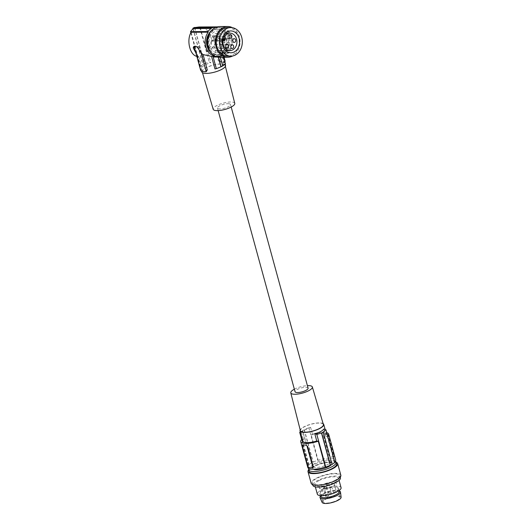 <?xml version="1.0" encoding="UTF-8"?>
<svg xmlns="http://www.w3.org/2000/svg" width="530" height="530" viewBox="0 0 530 530"><rect width="100%" height="100%" fill="white"/><g stroke="black" fill="none" stroke-linecap="round" stroke-linejoin="round"><path stroke-width="0.4" stroke-dasharray="2.65 1.99" d="M196.815 56.339L197.763 56.498L191.138 32.277M195.881 52.927L197.405 54.61L197.571 55.941L198.75 56.491L197.763 56.498M215.511 56.312A14.456 11.581 -90.4 0 0 216.167 56.379L215.657 56.385M201.817 71.901A12.303 3.597 164.7 0 1 209.158 66.336A12.303 3.597 164.7 0 1 222.792 63.997A12.303 3.597 164.7 0 1 225.541 65.409M225.488 52.351A15.065 12.077 -90.4 0 1 222.116 55.451L219.652 55.464L222.289 52.371L225.488 52.351L225.283 51.721L220.659 51.755L220.924 48.747L219.904 45.971L224.104 61.314L223.799 62.573L220.354 62.149L218.221 60.586L219.632 60.029A1.537 0.855 62.9 0 0 220.977 61.566L224.428 61.99A1.537 0.855 62.9 0 0 224.866 61.851L224.084 62.613L224.428 61.99M220.659 51.755L224.091 64.309A12.303 3.597 -15.3 0 1 214.981 68.966M205.289 71.775L202.599 71.225L201.393 69.191L200.499 69.814M190.827 32.86L200.062 66.608L201.718 67.33A12.303 3.597 164.7 0 1 210.827 62.672L209.171 61.95A14.456 4.233 -15.3 0 0 204.58 63.772L204.368 63.673A14.761 4.319 -15.3 0 0 202.771 64.488L202.983 64.587A14.456 4.233 -15.3 0 0 200.062 66.608M198.75 56.491L201.718 67.33M232.484 27.706A15.377 12.322 -90.4 0 1 239.109 47.819A15.377 12.322 -90.4 0 1 232.663 55.981M219.725 26.553A15.377 12.322 -90.4 0 1 231.199 47.872A15.377 12.322 -90.4 0 1 219.917 57.3M204.865 73.16A11.899 3.485 -15.3 0 0 218.022 70.907A11.899 3.485 -15.3 0 0 225.164 65.534A11.899 3.485 -15.3 0 0 222.494 64.143A11.899 3.485 -15.3 0 0 209.277 66.422A11.899 3.485 -15.3 0 0 202.208 71.815A11.899 3.485 -15.3 0 0 204.865 73.16M234.777 103.376A11.19 3.273 -15.3 0 0 232.266 102.071A11.19 3.273 -15.3 0 0 219.844 104.211A11.19 3.273 -15.3 0 0 213.192 109.279M212.616 37.239A0.616 0.49 89.6 0 1 212.451 36.285A8.732 6.996 -90.4 0 1 217.744 33.204A8.732 6.996 -90.4 0 1 224.793 41.897A8.732 6.996 -90.4 0 1 217.85 50.675A8.732 6.996 -90.4 0 1 210.827 41.161A0.616 0.49 -90.4 0 1 211.483 40.638A1.537 1.232 89.6 0 0 213.04 39.783L213.226 39.22A1.537 1.232 89.6 0 0 212.616 37.239L222.944 37.173M213.173 57.028L218.055 56.279L218.3 57.18M209.237 36.398A14.297 11.461 -90.4 0 1 219.731 27.626A14.297 11.461 -90.4 0 1 230.398 47.455A14.297 11.461 -90.4 0 1 219.91 56.226A14.297 11.461 -90.4 0 1 209.237 36.398M220.646 45.01A1.848 1.477 -90.4 0 1 221.527 47.071A1.848 1.477 -90.4 0 1 220.089 48.555A1.848 1.477 -90.4 0 1 219.513 48.415A1.848 1.477 -90.4 0 1 218.625 46.355A1.848 1.477 -90.4 0 1 220.069 44.864A1.848 1.477 -90.4 0 1 220.646 45.01M222.679 38.915A1.848 1.477 -90.4 0 1 223.567 40.976A1.848 1.477 -90.4 0 1 222.123 42.46A1.848 1.477 -90.4 0 1 221.547 42.314A1.848 1.477 -90.4 0 1 220.665 40.253A1.848 1.477 -90.4 0 1 222.103 38.77A1.848 1.477 -90.4 0 1 222.679 38.915M222.289 52.371L223.627 57.28M225.455 63.958L224.091 64.309M225.873 46.163A10.918 8.745 89.6 0 0 217.724 31.025A10.918 8.745 89.6 0 0 209.721 37.716A10.918 8.745 89.6 0 0 217.87 52.854A10.918 8.745 89.6 0 0 225.873 46.163M193.132 28.56L202.983 64.587M222.116 55.451L222.216 55.736A15.377 12.322 -90.4 0 1 220.619 56.551L218.32 56.564L218.493 57.207M222.216 55.736L219.917 55.749L218.32 56.564M212.934 27.626L195.59 27.454M199.035 26.99L217.081 26.884M224.064 57.273L220.189 43.109L219.904 45.971M208.774 36.934A12.76 10.229 89.6 0 0 207.965 41.883A12.76 10.229 89.6 0 0 218.274 54.696A12.76 10.229 89.6 0 0 227.608 46.938A12.76 10.229 89.6 0 0 228.417 41.989A12.76 10.229 89.6 0 0 218.108 29.176A12.76 10.229 89.6 0 0 208.774 36.934M212.225 29.793A14.297 11.461 -90.4 0 1 218.214 27.639A14.297 11.461 -90.4 0 1 229.762 41.996A14.297 11.461 -90.4 0 1 228.881 47.462A14.297 11.461 -90.4 0 1 218.393 56.233A14.297 11.461 -90.4 0 1 212.384 54.159M208.979 33.595A12.76 10.229 -90.4 0 1 216.644 29.183A12.76 10.229 -90.4 0 1 226.144 46.951A12.76 10.229 -90.4 0 1 216.81 54.709A12.76 10.229 -90.4 0 1 209.085 50.396M217.399 56.995A15.065 12.077 89.6 0 0 220.526 56.266L220.619 56.551M225.283 51.721A14.456 11.581 89.6 0 0 227.436 36.471A14.456 11.581 89.6 0 0 217.287 27.514L217.095 26.924M227.642 27.573A14.297 11.461 -90.4 0 1 238.315 47.402A14.297 11.461 -90.4 0 1 227.82 56.173M218.837 34.821A1.848 1.477 -90.4 0 1 219.718 36.881A1.848 1.477 -90.4 0 1 218.281 38.372A1.848 1.477 -90.4 0 1 217.698 38.226A1.848 1.477 -90.4 0 1 216.816 36.166A1.848 1.477 -90.4 0 1 218.254 34.682A1.848 1.477 -90.4 0 1 218.837 34.821M218.055 56.279L220.526 56.266M215.617 44.467A1.848 1.477 -90.4 0 1 216.505 46.527A1.848 1.477 -90.4 0 1 215.061 48.011A1.848 1.477 -90.4 0 1 214.484 47.866A1.848 1.477 -90.4 0 1 213.597 45.805A1.848 1.477 -90.4 0 1 215.041 44.321A1.848 1.477 -90.4 0 1 215.617 44.467M219.917 55.749L220.341 57.3M228.993 103.747A6.764 1.981 -15.3 0 0 221.494 105.033A6.764 1.981 -15.3 0 0 217.452 108.093A6.764 1.981 -15.3 0 0 218.969 108.869A6.764 1.981 -15.3 0 0 226.469 107.583A6.764 1.981 -15.3 0 0 230.504 104.523A6.764 1.981 -15.3 0 0 228.993 103.747M308.096 388.152A6.764 1.981 -15.3 0 0 306.585 387.37A6.764 1.981 -15.3 0 0 299.086 388.656A6.764 1.981 -15.3 0 0 295.044 391.716M194.265 46.594A1.537 0.855 -117.1 0 1 194.59 46.011A1.537 0.855 -117.1 0 1 194.901 45.964L198.346 46.388L197.213 46.965M198.346 46.388A1.537 0.855 -117.1 0 1 199.691 47.925L201.049 52.894M217.287 27.514L200.254 27.62C211.178 27.699 215.505 43.526 206.879 51.841L207.859 51.834L210.827 62.672M218.83 38.14L220.189 43.109L219.937 37.577L218.83 38.14A1.537 0.855 -117.1 0 0 217.479 36.603L214.034 36.179A1.537 0.855 -117.1 0 0 213.722 36.225A1.537 0.855 -117.1 0 0 213.464 37.478L219.632 60.029M207.859 51.834L214.233 46.004L215.014 43.142L214.604 36.901L215.147 35.609L218.612 36.027L219.937 37.577M213.722 36.225L214.968 35.616L214.034 36.179M199.611 26.997L209.171 61.95M200.254 27.62L206.879 51.841M194.729 27.745L204.58 63.772M194.464 27.461L204.368 63.673M192.973 28.666L202.771 64.488M219.652 55.464L222.527 65.985M197.405 54.61L201.393 69.191M214.233 46.004L218.221 60.586M294.355 389.205A11.19 3.273 164.7 0 1 307.407 385.635M300.411 430.777A11.899 3.485 164.7 0 1 307.546 425.404A11.899 3.485 164.7 0 1 320.703 423.152A11.899 3.485 164.7 0 1 323.366 424.497M323.108 423.622A12.303 3.597 -15.3 0 0 321.001 423A12.303 3.597 -15.3 0 0 308.844 424.815A12.303 3.597 -15.3 0 0 300.185 429.896M323.856 428.989L325.87 436.356A12.303 3.597 -15.3 0 0 326.546 434.62A12.303 3.597 -15.3 0 0 323.797 433.209A12.303 3.597 -15.3 0 0 312.607 434.719L311.097 434.534A14.456 4.233 164.7 0 1 326.725 432.652M300.384 432.202A61.507 34.125 62.9 0 1 301.477 432.01C303.259 430.671 306.294 429.115 310.593 427.352A61.507 34.125 62.9 0 0 308.818 427.69L304.346 429.797A61.507 34.125 62.9 0 0 304.174 429.85L302.577 430.665L311.401 462.909A15.377 4.498 164.7 0 1 312.991 462.094L313.184 462.114A15.065 4.412 164.7 0 1 317.735 460.292L318.159 460.345A14.456 4.233 164.7 0 1 335.689 459.861M334.768 462.034A14.456 4.233 164.7 0 1 334.443 462.352L334.867 462.405M323.061 432.109L331.899 464.426A15.065 4.412 -15.3 0 0 332.058 464.333M311.401 462.909L311.587 462.928A15.065 4.412 -15.3 0 0 308.626 464.949L309.043 465.002A14.456 4.233 -15.3 0 0 307.804 467.493M314.515 467.374A9.765 2.855 164.7 0 1 312.329 466.254A9.765 2.855 164.7 0 1 318.159 461.835A9.765 2.855 164.7 0 1 328.978 459.98A9.765 2.855 164.7 0 1 331.164 461.1A9.765 2.855 164.7 0 1 325.334 465.519A9.765 2.855 164.7 0 1 314.515 467.374M327.229 434.361L328.315 436.031L333.748 455.886L333.595 456.973L332.065 456.787A14.456 4.233 164.7 0 0 330.375 456.675L328.766 455.27L323.34 435.421L323.757 435.203L329.19 455.058A1.537 0.855 62.9 0 0 330.534 456.595L332.065 456.787A14.456 4.233 164.7 0 1 333.436 457.052L333.907 456.926A1.537 0.855 -117.1 0 0 334.165 455.674L328.732 435.819A1.537 0.855 62.9 0 0 327.388 434.282L325.857 434.096A14.456 4.233 164.7 0 1 327.229 434.361L327.388 434.282M324.015 433.957L324.168 433.984A14.456 4.233 164.7 0 1 325.857 434.096L324.327 433.904A1.537 0.855 -117.1 0 0 324.015 433.957A1.537 0.855 -117.1 0 0 323.757 435.203M324.327 433.904L323.34 435.421M318.159 460.345L311.097 434.534M327.706 436.23A14.456 4.233 164.7 0 1 327.381 436.541L334.443 462.352M325.87 436.356L327.381 436.541M302.305 439.231L303.498 439.377A12.303 3.597 -15.3 0 0 302.822 441.112M301.477 432.01L303.498 439.377M308.626 464.949L301.663 439.509M309.043 465.002L301.987 439.191M300.318 431.97L302.749 430.612L311.587 462.928M304.174 429.85L312.991 462.094M308.818 427.69L317.735 460.292M304.346 429.797L313.184 462.114M310.593 427.352L312.607 434.719M313.608 469.255A9.765 2.855 164.7 0 1 312.958 468.553A9.765 2.855 164.7 0 1 318.788 464.134A9.765 2.855 164.7 0 1 329.607 462.279A9.765 2.855 164.7 0 1 331.793 463.399A9.765 2.855 164.7 0 1 331.038 465.002M335.377 461.266A14.297 4.187 -15.3 0 0 313.469 464.876A14.297 4.187 -15.3 0 0 308.785 468.54M336.63 463.902A14.297 4.187 -15.3 0 0 328.176 462.359A14.297 4.187 -15.3 0 0 313.939 466.579A14.297 4.187 -15.3 0 0 309.05 471.448M336.192 462.306A15.377 4.498 -15.3 0 0 313.263 466.493A15.377 4.498 -15.3 0 0 308.612 469.852M340.85 475.244A15.377 4.498 -15.3 0 0 331.76 473.588A15.377 4.498 -15.3 0 0 316.45 478.126A15.377 4.498 -15.3 0 0 311.19 483.36M334.92 480.405A14.297 4.187 -15.3 0 0 339.67 476.622A14.297 4.187 -15.3 0 0 339.816 475.529A14.297 4.187 -15.3 0 0 331.356 473.986A14.297 4.187 -15.3 0 0 317.119 478.206A14.297 4.187 -15.3 0 0 312.23 483.075A14.297 4.187 -15.3 0 0 320.683 484.625A14.297 4.187 -15.3 0 0 334.92 480.405M340.432 477.802A14.297 4.187 -15.3 0 0 331.979 476.258A14.297 4.187 -15.3 0 0 317.735 480.478A14.297 4.187 -15.3 0 0 312.859 484.625A14.297 4.187 -15.3 0 0 312.846 485.348M318.981 480.63A12.303 3.597 -15.3 0 0 314.774 484.817A12.303 3.597 -15.3 0 0 322.048 486.149A12.303 3.597 -15.3 0 0 334.298 482.519A12.303 3.597 -15.3 0 0 338.504 478.325A12.303 3.597 -15.3 0 0 331.23 477A12.303 3.597 -15.3 0 0 318.981 480.63M341.068 487.686A12.303 3.597 -15.3 0 0 333.794 486.361A12.303 3.597 -15.3 0 0 321.544 489.992A12.303 3.597 -15.3 0 0 317.337 494.179M321.968 494.629A9.765 2.855 164.7 0 1 319.782 493.509A9.765 2.855 164.7 0 1 325.612 489.091A9.765 2.855 164.7 0 1 336.437 487.236A9.765 2.855 164.7 0 1 338.617 488.355A9.765 2.855 164.7 0 1 332.787 492.774A9.765 2.855 164.7 0 1 321.968 494.629M320.61 496.531A9.765 2.855 164.7 0 1 320.829 495.563A9.765 2.855 164.7 0 1 329.196 491.217A9.765 2.855 164.7 0 1 337.259 490.257A9.765 2.855 164.7 0 1 338.763 490.654A9.765 2.855 164.7 0 1 339.445 491.376M339.73 491.151A10.607 3.107 -15.3 0 0 329.335 491.76A10.607 3.107 -15.3 0 0 320.246 496.484M341.115 497.226A9.838 2.882 -15.3 0 0 330.76 496.941A9.838 2.882 -15.3 0 0 322.147 502.413M332.343 502.155A8.765 2.564 -15.3 0 0 340.055 497.385A8.765 2.564 -15.3 0 0 330.852 497.239A8.765 2.564 -15.3 0 0 323.148 502.009A8.765 2.564 -15.3 0 0 332.343 502.155M328.467 487.971A8.765 2.564 -15.3 0 0 336.172 483.201A8.765 2.564 -15.3 0 0 326.97 483.062A8.765 2.564 -15.3 0 0 319.265 487.832A8.765 2.564 -15.3 0 0 328.467 487.971M321.014 486.832L321.014 486.832A1.537 0.451 164.7 0 1 322.373 485.99A1.537 0.451 164.7 0 1 323.976 486.017L323.976 486.017A1.537 0.451 164.7 0 1 322.618 486.858A1.537 0.451 164.7 0 1 321.014 486.832L323.34 495.338A1.537 0.451 164.7 0 1 323.34 495.338A1.537 0.451 164.7 0 1 324.698 494.503A1.537 0.451 164.7 0 1 326.308 494.523A1.537 0.451 164.7 0 1 326.308 494.53A1.537 0.451 164.7 0 1 324.95 495.365A1.537 0.451 164.7 0 1 323.34 495.345M331.065 484.062L331.065 484.062A1.537 0.451 164.7 0 1 332.423 483.221A1.537 0.451 164.7 0 1 334.032 483.247L334.032 483.247A1.537 0.451 164.7 0 1 332.674 484.089A1.537 0.451 164.7 0 1 331.065 484.062L333.397 492.569A1.537 0.451 164.7 0 1 333.397 492.569A1.537 0.451 164.7 0 1 334.755 491.727A1.537 0.451 164.7 0 1 336.358 491.754L336.358 491.754A1.537 0.451 164.7 0 1 335 492.595A1.537 0.451 164.7 0 1 333.397 492.575M323.32 488.024A1.537 0.451 164.7 0 1 323.32 488.017A1.537 0.451 164.7 0 1 324.678 487.183A1.537 0.451 164.7 0 1 326.288 487.202A1.537 0.451 164.7 0 1 326.288 487.209A1.537 0.451 164.7 0 1 324.93 488.044A1.537 0.451 164.7 0 1 323.32 488.024L325.652 496.531A1.537 0.451 164.7 0 1 327.01 495.689A1.537 0.451 164.7 0 1 328.613 495.716L328.613 495.716A1.537 0.451 164.7 0 1 327.255 496.557A1.537 0.451 164.7 0 1 325.652 496.531M325.91 484.334A1.537 0.451 164.7 0 1 325.91 484.327A1.537 0.451 164.7 0 1 327.268 483.486A1.537 0.451 164.7 0 1 328.872 483.512A1.537 0.451 164.7 0 1 328.878 483.512A1.537 0.451 164.7 0 1 327.52 484.354A1.537 0.451 164.7 0 1 325.91 484.334L328.236 492.834A1.537 0.451 164.7 0 1 328.236 492.834A1.537 0.451 164.7 0 1 329.594 491.999A1.537 0.451 164.7 0 1 331.204 492.019A1.537 0.451 164.7 0 1 331.204 492.025A1.537 0.451 164.7 0 1 329.845 492.86A1.537 0.451 164.7 0 1 328.236 492.84M303.067 444.776L302.762 445.942L308.195 465.791L309.275 467.467A14.456 4.233 -15.3 0 0 310.653 467.732A14.456 4.233 -15.3 0 0 312.336 467.844L312.587 467.811M202.599 71.225L201.844 71.345M210.827 41.161L222.13 41.088M212.451 36.285L223.355 36.212M211.483 40.638L223.627 40.558M224.104 61.314L224.634 60.943M222.375 39.16L213.226 39.22M222.275 39.724L213.04 39.783M220.354 62.149L220.977 61.566M199.691 47.925L198.584 48.488M194.901 45.964L193.788 46.534M218.612 36.027L217.479 36.603M214.604 36.901L213.464 37.478M333.748 455.886L334.165 455.674M328.315 436.031L328.732 435.819M328.766 455.27L329.19 455.058M302.762 445.942L302.345 446.154M308.195 465.791L307.771 466.009M220.738 47.839L225.21 64.183M225.389 66.416L225.164 65.534M225.555 33.158L217.744 33.204M225.667 50.622L217.85 50.675M222.169 40.532L211.311 40.598M232.233 48.482L220.089 48.555M217.724 31.025L230.788 30.939M218.274 54.696L216.81 54.709M234.267 42.38L222.123 42.46M219.731 27.626L218.214 27.639M227.204 47.932L215.061 48.011M211.907 40.73L224.051 40.651M230.424 38.292L218.281 38.372M218.141 110.611L217.452 108.093M194.59 46.011L193.477 46.58M326.546 434.62L325.142 429.472M312.329 466.254L312.958 468.553M340.247 477.126L339.816 475.529M315.337 486.878L314.774 484.817M319.782 493.509L320.365 495.623M320.829 495.563L320.491 496.1M340.055 497.385L336.172 483.201M218.108 29.176L216.644 29.183M339.067 480.385L338.504 478.325M232.206 44.792L220.069 44.864M217.87 52.854L230.928 52.775M197.326 55.478L201.652 71.298M334.032 483.247L336.358 491.754M312.667 484.672L312.23 483.075M227.178 44.242L215.041 44.321M219.91 56.226L218.393 56.233M338.763 490.654L339.326 490.946M202.46 72.683L202.208 71.815M326.288 487.209L328.613 495.716M323.148 502.009L319.265 487.832M230.398 34.602L218.254 34.682M231.193 107.04L230.504 104.523M328.878 483.512L331.204 492.025M338.617 488.355L339.2 490.469M331.164 461.1L331.793 463.399M234.24 38.69L222.103 38.77M323.976 486.017L326.308 494.53"/><path stroke-width="0.79" d="M195.881 52.927L193.198 47.846L193.788 46.534L197.213 46.965L201.049 52.894L203.076 54.57L207.276 69.914L206.302 71.636L205.454 71.769A1.537 0.855 62.9 0 1 205.289 71.775L201.844 71.345A1.537 0.855 62.9 0 1 200.499 69.814L194.331 47.263L193.198 47.846M215.511 56.312A14.456 11.581 -90.4 0 1 205.898 47.038A14.456 11.581 -90.4 0 1 208.177 32.171L191.138 32.277C186.302 40.128 189.826 55.067 196.815 56.339M215.657 56.385L211.543 56.412L203.076 54.57M225.21 64.183L225.541 65.409A12.303 3.597 164.7 0 1 221.335 69.596A12.303 3.597 164.7 0 1 204.567 73.312A12.303 3.597 164.7 0 1 201.817 71.901L201.652 71.298M211.543 56.412L214.981 68.966L216.346 68.622A14.456 4.233 -15.3 0 0 220.937 66.8L221.103 66.747A14.761 4.319 -15.3 0 0 222.699 65.932L220.341 57.3M190.495 31.654L207.965 31.542A15.065 12.077 -90.4 0 1 211.338 28.441L193.132 28.56L190.495 31.654L190.827 32.86M208.177 32.171L207.965 31.542M232.663 55.981A15.377 12.322 -90.4 0 1 227.827 57.253A15.377 12.322 -90.4 0 1 216.353 35.934A15.377 12.322 -90.4 0 1 227.635 26.5A15.377 12.322 -90.4 0 1 232.484 27.706M227.827 57.253L219.917 57.3A15.377 12.322 -90.4 0 1 208.442 35.98A15.377 12.322 -90.4 0 1 219.725 26.553L227.635 26.5M202.46 72.683L213.192 109.279A11.19 3.273 -15.3 0 0 215.69 110.545A11.19 3.273 -15.3 0 0 228.066 108.431A11.19 3.273 -15.3 0 0 234.777 103.376L225.389 66.416M223.355 36.212L224.594 36.206A8.732 6.996 -90.4 0 1 229.881 33.125A8.732 6.996 -90.4 0 1 236.936 41.817A8.732 6.996 -90.4 0 1 229.994 50.595A8.732 6.996 -90.4 0 1 222.964 41.082A0.616 0.49 -90.4 0 1 223.627 40.558A1.537 1.232 89.6 0 0 225.177 39.71L222.275 39.724M218.3 57.18L220.937 66.8M216.253 56.63L216.379 57.008A15.065 12.077 89.6 0 0 216.823 57.015L213.173 57.028L216.346 68.622M232.789 44.931A1.848 1.477 -90.4 0 1 233.67 46.991A1.848 1.477 -90.4 0 1 232.233 48.482A1.848 1.477 -90.4 0 1 231.656 48.336A1.848 1.477 -90.4 0 1 230.769 46.276A1.848 1.477 -90.4 0 1 232.206 44.792A1.848 1.477 -90.4 0 1 232.789 44.931M223.627 57.28L225.455 63.958A14.456 4.233 -15.3 0 1 222.686 65.892M238.937 46.077A10.918 8.745 89.6 0 0 230.788 30.939A10.918 8.745 89.6 0 0 222.779 37.637A10.918 8.745 89.6 0 0 230.928 52.775A10.918 8.745 89.6 0 0 238.937 46.077M220.281 36.325A14.297 11.461 -90.4 0 1 230.769 27.553A14.297 11.461 -90.4 0 1 241.441 47.382A14.297 11.461 -90.4 0 1 230.948 56.154A14.297 11.461 -90.4 0 1 220.281 36.325M195.59 27.454L198.955 26.99L216.631 26.878A15.065 12.077 -90.4 0 1 217.081 26.884L217.095 26.924M212.841 27.341A15.377 12.322 89.6 0 0 211.245 28.156L192.867 28.275L194.464 27.461L212.934 27.626A15.065 12.077 -90.4 0 1 216.631 26.878M224.634 60.943L224.998 60.692L224.064 57.273M225.177 39.71L225.369 39.14A1.537 1.232 89.6 0 0 224.76 37.16A0.616 0.49 89.6 0 1 224.594 36.206M212.384 54.159A14.297 11.461 -90.4 0 1 206.846 41.877A14.297 11.461 -90.4 0 1 207.72 36.404A14.297 11.461 -90.4 0 1 212.225 29.793M209.085 50.396A12.76 10.229 -90.4 0 1 207.31 36.941A12.76 10.229 -90.4 0 1 208.979 33.595M224.998 60.692A1.537 0.855 62.9 0 1 224.872 61.838M216.823 57.015A15.065 12.077 89.6 0 0 217.399 56.995M234.823 38.836A1.848 1.477 -90.4 0 1 235.704 40.896A1.848 1.477 -90.4 0 1 234.267 42.38A1.848 1.477 -90.4 0 1 233.69 42.241A1.848 1.477 -90.4 0 1 232.802 40.181A1.848 1.477 -90.4 0 1 234.24 38.69A1.848 1.477 -90.4 0 1 234.823 38.836M230.948 56.154L227.82 56.173A14.297 11.461 -90.4 0 1 217.154 36.345A14.297 11.461 -90.4 0 1 227.642 27.573L230.769 27.553M213.173 57.028L216.379 57.008M227.761 44.387A1.848 1.477 -90.4 0 1 228.642 46.448A1.848 1.477 -90.4 0 1 227.204 47.932A1.848 1.477 -90.4 0 1 226.628 47.793A1.848 1.477 -90.4 0 1 225.74 45.726A1.848 1.477 -90.4 0 1 227.178 44.242A1.848 1.477 -90.4 0 1 227.761 44.387M218.493 57.207L221.103 66.747M230.981 34.741A1.848 1.477 -90.4 0 1 231.862 36.802A1.848 1.477 -90.4 0 1 230.424 38.292A1.848 1.477 -90.4 0 1 229.841 38.147A1.848 1.477 -90.4 0 1 228.96 36.086A1.848 1.477 -90.4 0 1 230.398 34.602A1.848 1.477 -90.4 0 1 230.981 34.741M218.141 110.611L295.044 391.716A6.764 1.981 -15.3 0 0 296.561 392.498A6.764 1.981 -15.3 0 0 304.054 391.213A6.764 1.981 -15.3 0 0 308.096 388.152L231.193 107.04M194.265 46.594A1.537 0.855 -117.1 0 0 194.331 47.263M201.049 52.894L205.859 70.47A1.537 0.855 62.9 0 1 205.454 71.769M192.867 28.275L192.973 28.666M307.407 385.635A11.19 3.273 164.7 0 1 309.858 385.694A11.19 3.273 164.7 0 1 312.356 386.966A11.19 3.273 164.7 0 1 305.711 392.034A11.19 3.273 164.7 0 1 293.282 394.168A11.19 3.273 164.7 0 1 290.778 392.869A11.19 3.273 164.7 0 1 294.355 389.205M312.356 386.966L323.366 424.497A11.899 3.485 164.7 0 1 316.291 429.89A11.899 3.485 164.7 0 1 303.074 432.162A11.899 3.485 164.7 0 1 300.411 430.777L290.778 392.869M300.185 429.896A12.303 3.597 -15.3 0 0 300.026 430.903A12.303 3.597 -15.3 0 0 302.782 432.314A12.303 3.597 -15.3 0 0 323.081 426.147A12.303 3.597 -15.3 0 0 323.757 424.411A12.303 3.597 -15.3 0 0 323.108 423.622M300.026 430.903L302.822 441.112A12.303 3.597 -15.3 0 0 305.572 442.524A12.303 3.597 -15.3 0 0 316.761 441.013L318.272 441.199A14.456 4.233 -15.3 0 1 300.742 441.682A14.456 4.233 -15.3 0 1 301.987 439.191L302.305 439.231M314.747 433.646A61.507 34.125 62.9 0 1 316.834 434.467L321.465 432.924A61.507 34.125 62.9 0 1 321.677 433.023L323.273 432.202A61.507 34.125 62.9 0 0 323.061 432.109L325.95 429.803A61.507 34.125 62.9 0 0 323.856 428.989C322.286 431.089 319.252 432.639 314.747 433.646L316.761 441.013M316.834 434.467L325.751 467.062L325.334 467.009L318.272 441.199M321.465 432.924L330.303 465.241A15.065 4.412 164.7 0 1 325.751 467.062M326.725 432.652A14.456 4.233 164.7 0 1 328.627 434.05L335.689 459.861A14.456 4.233 164.7 0 1 334.768 462.034M332.058 464.333A15.065 4.412 -15.3 0 0 334.867 462.405L325.95 429.803M323.273 432.202L332.091 464.446A15.377 4.498 164.7 0 1 330.495 465.26L330.303 465.241M300.742 441.682L307.804 467.493A14.456 4.233 -15.3 0 0 325.334 467.009M328.627 434.05A14.456 4.233 164.7 0 1 327.706 436.23M321.677 433.023L330.495 465.26M301.663 439.509L299.708 432.354A61.507 34.125 62.9 0 1 300.384 432.202M299.708 432.354L300.318 431.97M331.038 465.002A9.765 2.855 164.7 0 1 315.138 469.673A9.765 2.855 164.7 0 1 313.608 469.255M308.785 468.54A14.297 4.187 -15.3 0 0 308.579 469.746A14.297 4.187 -15.3 0 0 317.039 471.289A14.297 4.187 -15.3 0 0 331.276 467.076A14.297 4.187 -15.3 0 0 336.166 462.2A14.297 4.187 -15.3 0 0 335.377 461.266M308.579 469.746L309.05 471.448A14.297 4.187 -15.3 0 0 317.503 472.992A14.297 4.187 -15.3 0 0 331.74 468.772A14.297 4.187 -15.3 0 0 332.548 468.348A14.297 4.187 -15.3 0 0 336.63 463.902L336.166 462.2M308.612 469.852A15.377 4.498 -15.3 0 0 308.01 471.733A15.377 4.498 -15.3 0 0 317.099 473.396A15.377 4.498 -15.3 0 0 332.409 468.858A15.377 4.498 -15.3 0 0 337.67 463.617A15.377 4.498 -15.3 0 0 336.192 462.306M308.01 471.733L311.19 483.36A15.377 4.498 -15.3 0 0 320.279 485.023A15.377 4.498 -15.3 0 0 335.596 480.485A15.377 4.498 -15.3 0 0 340.85 475.244L337.67 463.617M312.667 484.672L312.846 485.348A14.297 4.187 -15.3 0 0 321.306 486.891A14.297 4.187 -15.3 0 0 335.543 482.671A14.297 4.187 -15.3 0 0 340.432 477.802L340.247 477.126M315.337 486.878L317.337 494.179A12.303 3.597 -15.3 0 0 324.612 495.51A12.303 3.597 -15.3 0 0 336.861 491.88A12.303 3.597 -15.3 0 0 341.068 487.686L339.067 480.385M339.2 490.469L339.445 491.376A9.765 2.855 164.7 0 1 330.859 496.69A9.765 2.855 164.7 0 1 322.796 497.65A9.765 2.855 164.7 0 1 320.61 496.531L320.365 495.623M320.491 496.1L320.246 496.484A10.607 3.107 -15.3 0 0 320.054 497.663A10.607 3.107 -15.3 0 0 331.144 497.703A10.607 3.107 -15.3 0 0 340.499 492.065A10.607 3.107 -15.3 0 0 339.73 491.151L339.326 490.946M320.054 497.663L322.147 502.413A9.838 2.882 -15.3 0 0 332.436 502.453A9.838 2.882 -15.3 0 0 341.115 497.226L340.499 492.065M303.067 444.776L304.445 445.041A14.456 4.233 -15.3 0 0 306.135 445.154L304.445 445.041A14.456 4.233 -15.3 0 1 303.067 444.776L302.749 444.856M312.336 467.844L313.17 466.407L307.738 446.551L306.135 445.154M312.587 467.811L312.495 467.871A1.537 0.855 -117.1 0 0 312.753 466.619L307.32 446.77A1.537 0.855 62.9 0 0 305.976 445.233M302.915 444.856A1.537 0.855 -117.1 0 0 302.597 444.902A1.537 0.855 -117.1 0 0 302.345 446.154L307.771 466.009A1.537 0.855 62.9 0 0 309.123 467.546L312.183 467.924A1.537 0.855 -117.1 0 0 312.495 467.871M222.13 41.088L222.964 41.082M225.369 39.14L222.375 39.16M222.944 37.173L224.76 37.16M207.276 69.914L205.859 70.47M313.17 466.407L312.753 466.619M307.738 446.551L307.32 446.77M229.881 33.125L225.555 33.158M229.994 50.595L225.667 50.622M223.455 40.518L222.169 40.532M325.142 429.472L323.757 424.411"/></g></svg>

